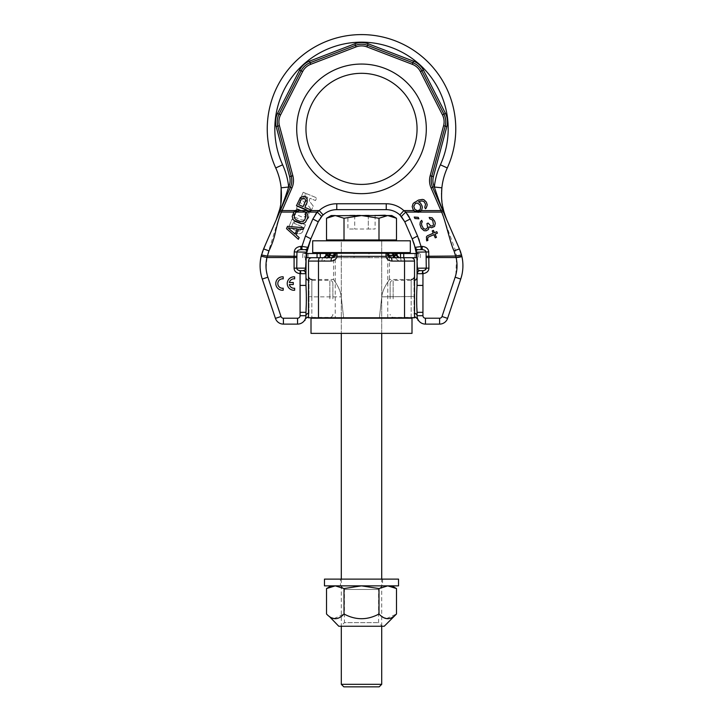 <?xml version="1.0" encoding="UTF-8"?>
<svg xmlns="http://www.w3.org/2000/svg" width="723" height="723" viewBox="0 0 723 723"><rect width="100%" height="100%" fill="white"/><g stroke="black" fill="none" stroke-linecap="round" stroke-linejoin="round"><path stroke-width="0.54" stroke-dasharray="3.62 2.71" d="M396.276 253.502A2.521 2.521 0 0 1 397.279 255.355L395.092 256.367C395.761 259.168 397.749 260.741 401.057 261.075A3.362 1.256 90 0 0 399.801 257.713L323.217 257.713L328.251 252.996L327.917 256.367L325.73 255.373A2.521 2.404 -175.7 0 1 327.989 253.177M308.486 261.075L321.961 261.075C325.233 260.768 327.221 259.196 327.917 256.367L395.092 256.367L394.758 252.996L397.279 255.355C397.279 256.656 398.111 257.442 399.801 257.713A2.521 2.521 0 0 1 397.279 255.355L399.801 257.713L411.161 257.713A3.362 3.362 0 0 1 414.532 261.075L414.532 317.804L411.161 317.804L414.532 317.804L414.532 296.493L414.532 317.804L308.486 317.804L343.606 317.804L341.256 296.846C340.434 288.242 333.683 280.018 333.565 279.512C333.737 280.081 340.479 288.369 341.256 296.846L343.606 317.804L379.412 317.804L308.486 317.804L308.486 261.075A3.362 3.362 0 0 1 311.848 257.713L323.217 257.713A2.521 2.521 0 0 0 325.73 255.355A2.521 2.521 0 0 1 326.733 253.502M328.251 252.996L394.758 252.996M328.468 252.996L354.062 252.996L335.246 252.996L335.246 317.804M387.763 317.804L387.763 252.996L368.956 252.996L394.541 252.996M311.848 279.512L311.848 296.846L308.486 296.493L308.486 276.141L308.486 296.493L311.848 296.846L311.848 279.512L333.565 279.512L333.565 252.996L389.453 252.996L389.453 279.512C389.281 280.072 382.539 288.36 381.762 296.846L379.412 317.804L381.762 296.846C382.575 288.251 389.326 280.027 389.453 279.512L411.161 279.512L411.161 296.846L411.161 279.512M325.856 255.355L323.298 257.713L354.062 257.713L354.062 252.996M397.162 255.355L399.711 257.713L368.956 257.713L368.956 252.996M332.038 252.996A2.521 2.521 0 0 0 329.516 255.355M399.711 257.713L396.014 257.713A2.521 2.521 0 0 1 393.493 255.355A2.521 2.521 0 0 0 390.971 252.996A2.521 2.521 0 0 1 393.493 255.355A2.521 2.521 0 0 0 396.014 257.713L391.233 257.713M368.956 257.713L354.062 257.713M323.298 257.713L327.673 257.713M390.962 257.713L390.962 257.713A2.521 2.521 0 0 1 390.727 257.695A2.521 2.521 0 0 0 390.962 257.713L305.766 257.713M379.412 317.804L411.161 317.804L411.161 296.846L411.161 317.804L379.412 317.804M414.532 296.493L414.532 276.141L414.532 296.493L381.762 296.846L414.532 296.493M321.961 261.075A3.362 1.256 90 0 1 323.217 257.713L319.855 257.713A3.362 1.365 90 0 0 318.491 261.075L318.491 317.804M397.279 255.373A2.521 2.404 -4.3 0 0 395.029 253.177M332.987 257.533A2.521 2.521 0 0 0 334.568 255.355A2.521 2.521 0 0 1 332.987 257.533M389.281 257.063A2.521 2.521 0 0 0 390.293 257.623A2.521 2.521 0 0 1 389.281 257.063M412.002 333.375L311.007 333.375M410.321 240.795L312.697 240.795M410.321 252.58L312.697 252.58M412.002 318.219L311.007 318.219M416.692 294.198L417.054 273.701L422.946 273.692C426.823 273.023 428.811 271.17 428.92 268.143L428.902 256.041L426.236 256.267L426.073 252.155C425.847 250.718 424.555 249.869 422.196 249.634L422.069 249.634M455.517 276.059L442.006 316.502A2.521 2.521 0 0 1 439.611 318.219L425.467 318.219A2.521 2.521 0 0 1 422.946 315.698L422.946 285.413L417.054 285.413M268.685 250.736L267.158 256.041L294.116 256.041L294.089 268.143C294.198 271.17 296.195 273.023 300.072 273.692L300.072 312.318L305.965 312.318L305.965 315.698A8.414 8.414 0 0 1 297.542 324.112L283.407 324.112A8.414 8.414 0 0 1 275.427 318.373L281.012 316.502L267.862 277.198L266.109 268.658L267.158 256.041L261.491 254.975L263.588 248.929L268.685 250.736C273.059 237.46 278.328 218.201 281.401 212.083L282.097 210.592L280.551 209.923L290.402 187.266A16.828 16.828 0 0 0 291.224 176.204L292.851 175.77L279.43 125.694A15.147 15.147 0 0 1 280.569 114.894L302.63 71.586A15.147 15.147 0 0 1 310.7 64.32L356.078 46.905A15.147 15.147 0 0 1 366.932 46.905L412.309 64.32A15.147 15.147 0 0 1 420.379 71.586L442.449 114.894A15.147 15.147 0 0 1 443.588 125.694L430.167 175.77A18.518 18.518 0 0 0 431.071 187.944L440.922 210.601M422.946 285.413L422.865 270.664M424.311 270.375L426.263 268.143L426.236 256.267M418.825 249.634L418.057 249.634C416.511 249.896 416.023 250.745 416.584 252.155L428.73 251.929L428.902 256.041L456.629 256.041L455.833 274.93M440.922 210.592L442.467 209.923L443.163 211.532L441.617 212.083L405.748 212.083L403.841 210.592L440.922 210.592L455.418 250.357L456.629 256.041L461.563 255.138L461.861 256.367L461.563 255.138M462.142 257.677L462.377 259.015M462.575 260.379L462.729 261.771M462.738 261.853L462.837 263.073M462.837 263.181L462.901 264.573M462.883 267.501L462.792 268.965M462.783 269.028L462.666 270.312M462.648 270.429L462.458 271.884M462.449 271.956L462.214 273.348M462.006 274.415L447.591 318.373A8.414 8.414 0 0 1 439.611 324.112L425.467 324.112A8.414 8.414 0 0 1 417.054 315.698L417.044 311.514M422.946 312.318L417.054 312.318M417.017 310.601L416.981 309.552M416.936 308.622L416.737 304.699M416.701 303.922L416.647 302.142M416.629 301.681L416.602 300.19M416.602 300.09L416.593 299.25M416.602 298.301L416.62 296.367M416.629 296.34L416.674 294.641M419.909 270.664L420.081 270.673A3.028 3.028 0 0 0 417.054 273.701L417.054 273.692A3.028 3.028 0 0 1 420.081 270.673L422.801 270.664M422.232 273.701L422.594 270.673L420.081 270.673L422.521 270.673M417.37 259.919L417.415 268.161L428.92 268.143M417.623 269.128L419.9 270.664M416.249 252.616L416.258 252.652A3.028 0.877 170.6 0 1 416.584 252.155L417.27 258.093M417.605 236.105L409.272 217.153M407.338 214.071L405.919 212.291M428.73 251.929C428.441 248.757 426.263 246.905 422.196 246.38L421.066 246.38L419.304 240.443M418.626 238.599L418.111 237.307M418.093 237.271L417.641 236.186M292.851 175.77A18.518 18.518 0 0 1 291.947 187.944L282.097 210.592L301.509 210.592L296.457 208.495L297.587 205.757L305.666 209.11A5.811 5.811 0 0 1 307.763 210.592L319.168 210.592L316.312 213.222M315.445 214.388L314.044 216.602M313.954 216.764L313.701 217.234M313.674 217.28L312.842 219.015L318.247 221.798L318.843 220.551M307.763 210.592L308.739 212.083C309.959 218.274 307.447 220.867 301.22 219.855L293.14 216.502L294.27 213.773L302.35 217.117C306.579 217.189 307.456 215.517 304.989 212.083L303.199 211.288L308.305 211.288C310.429 217.858 308.07 220.714 301.22 219.855L293.14 216.502L294.27 213.773L302.35 217.117C306.48 216.764 307.203 215.011 304.537 211.848L301.509 210.592M307.89 247.365L300.822 246.38C296.746 246.905 294.568 248.757 294.279 251.929L296.945 252.155L296.755 268.143L298.698 270.375M305.458 224.817L302.801 231.224C300.723 237.271 286.543 231.396 289.354 225.648L292.002 219.241L294.288 220.19L292.02 225.684C291.459 227.42 291.993 228.712 293.619 229.553L297.026 230.962C298.771 231.523 300.063 230.989 300.895 229.354L302.033 226.606L294.071 223.308L295.21 220.569L305.458 224.817L302.801 231.224C300.723 237.271 286.543 231.396 289.354 225.648L292.002 219.241L294.288 220.19L292.02 225.684C291.459 227.42 291.993 228.712 293.619 229.553L297.026 230.962C298.771 231.523 300.063 230.989 300.895 229.354L302.033 226.606L294.071 223.308L295.21 220.569L305.458 224.817M303.199 211.288L296.457 208.495L297.587 205.757L305.666 209.11A5.811 5.811 0 0 1 308.305 211.288M303.181 192.264L305.468 193.213L302.856 199.503A1.862 1.862 0 0 0 303.868 201.934A1.862 1.862 0 0 0 306.299 200.922L307.772 197.37L305.251 196.331L306.38 193.592L316.629 197.831L315.499 200.569L310.004 198.301L309.435 199.684A1.735 1.735 0 0 0 309.661 201.401L313.231 206.055L311.613 209.941L313.231 206.055L309.661 201.401A1.735 1.735 0 0 1 309.435 199.684L310.004 198.301L315.499 200.569L316.629 197.831L306.38 193.592L305.251 196.331L307.772 197.37L306.299 200.922A1.862 1.862 0 0 1 303.868 201.934A1.862 1.862 0 0 1 302.856 199.503L305.468 193.213L303.181 192.264L300.388 199.006L303.181 192.264M307.094 204.049A4.338 4.338 0 0 1 300.388 199.006A4.338 4.338 0 0 0 307.094 204.049L311.613 209.941L307.094 204.049M361.509 184.41A55.544 55.544 0 0 1 305.965 128.857A55.544 55.544 0 0 1 361.509 73.312A55.544 55.544 0 0 1 417.054 128.857A55.544 55.544 0 0 1 361.509 184.41A55.544 55.544 0 0 0 417.054 128.857A55.544 55.544 0 0 0 361.509 73.312M420.18 209.661L417.514 210.818L414.74 209.272L413.773 206.245L415.382 203.479L417.279 203L419.765 204.672L420.65 206.697L420.18 209.661M305.504 201.111L303.118 206.606L298.68 204.681L301.744 198.445L304.491 198.608L305.251 199.277L305.504 201.111M310.872 210.592L311.098 210.077L304.889 207.384L307.492 200.596L306.299 197.668L303.344 196.385L300.397 197.515L296.448 205.775L310.339 211.821L310.872 210.592M298.572 210.592L298.988 209.634L297.388 209.281L295.698 209.923L293.719 212.083L292.209 216.322L292.978 219.412L295.264 221.437L299.702 223.362L302.738 223.651L304.419 223.009L306.444 220.786L307.908 216.611L307.139 213.52L305.784 212.589L305.034 214.324L305.793 215.002L305.802 217.415L304.663 220.018L302.901 221.663L300.452 221.627L296.014 219.702L294.324 217.93L294.324 215.517L295.454 212.914L298.572 210.592M421.401 210.592L422.331 207.338L421.997 205.766L420.443 203L418.509 201.78L422.015 200.94L424.121 201.744L425.549 204.22L424.781 207.311L425.413 208.757L426.977 206.697L427.23 204.871L425.467 200.813L422.395 199.403L418.472 200.072L414.46 202.16L412.426 204.763L412.173 206.597L413.131 209.625L415.571 212.002L418.861 212.291L421.401 210.592M405.748 212.083L401.337 216.43L399.864 214.939A20.199 20.199 0 0 0 386.245 209.652L336.764 209.652A20.199 20.199 0 0 0 323.145 214.939L320.931 217.325M410.176 219.015L404.772 221.798M442.449 114.894L443.949 114.126A16.828 16.828 0 0 1 445.205 126.127L431.794 176.204A16.828 16.828 0 0 0 432.616 187.266L457.614 244.763M458.49 246.787L459.864 249.986M460.831 252.634L461.22 253.9M460.741 279.069L455.156 277.198M417.054 315.734L417.081 316.331M417.153 316.999L417.243 317.487M417.379 318.021L417.677 318.888M422.946 315.698L417.054 315.698A3.028 2.368 180 0 0 414.026 313.33L414.532 316.222L414.026 313.33L414.026 280.352L414.026 313.33A3.028 2.368 0 0 1 414.532 313.366M417.054 261.581L417.415 268.143M417.054 268.667L417.054 269.272M417.054 272.065L417.072 273.33M414.641 316.511L415.011 317.334M390.122 298.87L390.122 283.38L390.122 298.87M416.394 253.502L416.873 257.713L416.394 253.502M421.066 249.634L421.066 246.38L415.201 247.637M415.996 251.17L416.168 252.11M412.58 239.801L412.164 238.816L417.569 236.032M416.321 249.083A3.028 3.028 0 0 0 418.057 249.634M417.054 273.692L417.054 273.692A3.028 3.028 0 0 1 420.081 270.673M420.262 249.634L422.196 249.634L422.196 246.38M288.197 227.998L297.307 228.866L295.038 234.071L288.197 227.998M414.885 218.5L418.888 218.825L418.256 217.37L414.252 217.054L414.885 218.5M424.049 230.691L426.199 230.782L428.441 229.462L429.037 226.796L431.568 227.763L434.523 226.48L435.282 223.389L434.704 221.238L432.182 217.858L429.182 217.442L429.814 218.888L431.92 219.693L432.842 221.012L433.466 224.871L432.833 225.838L430.809 226.028L428.115 223.064L426.932 223.579L427.682 227.727L425.567 229.336L423.461 228.531L421.78 225.477L421.491 223.19L422.295 221.816L421.672 220.361L420.271 222.006L419.973 224.546L421.184 228.143L424.049 230.691M427.908 240.37L427.79 237.668L433.863 234.677L435.255 237.858L436.43 237.343L435.047 234.162L437.415 233.131L436.782 231.685L434.424 232.716L433.411 230.402L432.227 230.917L433.24 233.231L427.329 235.797L426.398 236.891L426.724 240.876L427.908 240.37M287.51 226.326L286.507 228.64L298.382 239.313L299.141 237.578L296.096 234.876L298.617 229.092L302.666 229.471L303.416 227.736L287.51 226.326M283.199 276.846A6.733 6.733 0 0 0 275.788 283.543A6.733 6.733 0 0 0 283.199 290.239L283.199 288.206A4.709 4.709 0 0 1 277.813 283.543A4.709 4.709 0 0 1 283.199 278.879L283.199 276.846M294.641 276.846A6.733 6.733 0 0 0 287.239 283.543A6.733 6.733 0 0 0 294.641 290.239L294.641 288.206A4.709 4.709 0 0 1 289.363 284.555L293.294 284.555L293.294 282.521L289.372 282.521A4.709 4.709 0 0 1 294.641 278.879L294.641 276.846M306.136 257.713L306.624 253.502M305.739 258.093L306.435 252.155C306.995 250.745 306.498 249.896 304.952 249.634L304.238 249.634M261.518 254.876L262.25 252.417M261.825 277.65L261.428 276.222M261.31 275.743L261.084 274.785M260.985 274.297L260.795 273.33M260.705 272.842L260.551 271.866M260.479 271.378L260.361 270.393M260.19 268.432L260.117 266.914M260.099 265.368L260.144 263.823M260.235 262.277L260.397 260.732M260.605 259.205L260.867 257.686M260.904 257.515L261.184 256.204M300.144 270.664L300.786 273.701L305.965 273.701L306.082 289.209M300.786 273.701L300.072 273.692L300.208 270.664M306.145 290.384L306.209 291.577M306.263 292.716L306.317 293.963M306.353 294.894L306.407 297.524M306.416 298.454L306.416 299.521M306.407 300.623L306.371 302.051M306.371 302.078L306.335 303.326M306.028 309.598L305.965 311.767M305.965 312.164L305.965 315.698A3.028 2.368 0 0 1 308.992 313.33L308.486 316.222L308.992 313.33L308.992 280.352L308.992 313.33A3.028 2.368 180 0 0 308.486 313.366M262.268 279.069L267.862 277.198M305.766 317.487L305.856 316.999M300.072 312.318L300.072 315.698L305.965 315.698L305.63 318.021M305.332 318.879L305.766 317.514M305.937 316.331L305.956 315.824M300.488 270.673L302.928 270.673C304.772 270.321 305.657 269.471 305.594 268.143L306.76 252.652A3.028 0.877 9.4 0 0 306.435 252.155L296.945 252.155L297.677 250.764M305.965 273.692L305.965 273.692A3.028 3.028 0 0 0 302.928 270.673L300.416 270.673M305.965 269.272L305.965 268.613M332.896 298.87L332.896 283.38L332.896 298.87M305.468 272.047A3.028 3.028 -0 0 0 302.928 270.673A3.028 3.028 0 0 1 304.844 271.351A3.028 3.028 0 0 0 302.928 270.673M294.089 268.143L305.594 268.143L305.639 259.919M307.862 247.474L306.669 249.101M310.845 238.816L305.44 236.032L312.842 219.015M300.94 249.634L298.021 250.474M300.822 246.38L300.822 249.634L302.729 249.634M306.814 248.992L306.679 249.092A3.028 3.028 0 0 1 304.952 249.634L304.012 249.634M320.551 217.813L319.168 219.955M304.989 212.083L281.401 212.083L279.846 211.532L280.551 209.923L278.961 213.583M278.988 213.52L276.611 218.988M279.43 125.694L277.804 126.127A16.828 16.828 0 0 1 279.069 114.126L301.13 70.818A16.828 16.828 0 0 1 310.095 62.747L355.472 45.332A16.828 16.828 0 0 1 367.537 45.332L412.914 62.747A16.828 16.828 0 0 1 421.88 70.818L420.379 71.586M442.467 209.923L446.832 219.964L442.277 209.046M287.962 189.227L288.857 186.597A15.147 15.147 0 0 0 289.598 176.638L276.177 126.561A18.518 18.518 0 0 1 277.569 113.366L299.629 70.059A18.518 18.518 0 0 1 309.498 61.175L354.876 43.76A18.518 18.518 0 0 1 368.143 43.76L413.52 61.175A18.518 18.518 0 0 1 423.38 70.059L445.449 113.366A18.518 18.518 0 0 1 446.832 126.561L433.42 176.638A15.147 15.147 0 0 0 434.161 186.597L436.529 193.61M437.117 195.309L439.819 202.729M440.352 204.121L440.967 205.721M459.43 248.929L455.418 250.357M278.129 215.499L277.171 217.686M267.546 239.819L268.061 238.644M268.956 236.584L269.95 234.297M271.568 230.574L271.893 229.824M275.662 221.166L278.707 214.162M280.298 210.131L281.907 206.082M281.943 205.983L282.955 203.335M282.973 203.308L284.826 198.31M285.847 195.463L286.534 193.475M447.284 167.944A63.958 63.958 0 0 0 441.87 187.808L434.342 187.022A71.541 71.541 0 0 1 440.388 164.799L447.284 167.944M441.599 191.378L441.545 193.104M441.599 197.451L441.735 199.629M441.943 201.726L442.241 204.003M442.404 205.007L442.675 206.543M444.003 212.092L446.832 219.964M279.801 209.046L280.388 206.272M280.506 205.639L280.813 203.75M417.252 257.713L328.875 257.713L328.875 253.502L326.886 253.502M400.515 253.502L416.041 253.502L400.515 253.502M396.132 253.502L328.875 253.502M320.28 253.502L306.977 253.502L320.28 253.502M304.835 253.502L302.765 253.502L304.835 253.502L304.835 257.713L304.835 253.502L325.648 253.502L325.648 257.713M418.183 253.502L418.183 257.713L418.183 253.502L420.244 253.502L325.648 253.502M400.515 257.713L414.957 257.713L400.515 257.713M317.054 257.713L320.28 257.713M308.061 257.713L306.977 257.713L308.061 257.713L308.061 253.502L308.061 257.713M414.957 257.713L416.041 257.713L414.957 257.713L414.957 253.502L414.957 257.713M389.453 240.795L333.565 240.795L389.453 240.795M341.31 240.795L381.708 240.795L341.31 240.795L341.31 333.375L341.31 240.795M389.453 239.955L333.565 239.955L389.453 239.955M396.493 239.955L326.525 239.955M378.997 239.955L378.997 218.256L361.509 215.544L331.206 215.544M396.493 218.256L387.745 215.544L361.509 215.544L344.012 218.256L335.264 215.544M333.122 215.716L330.962 216.24M328.811 217.072L326.525 218.256M344.012 239.955L344.012 218.256M391.803 215.544L387.745 215.544L378.997 218.256M347.899 215.544L375.11 215.544L347.899 215.544L347.899 229.01L354.704 229.01L347.899 229.01M382.856 215.544L374.749 215.21M379.494 215.544L384.844 215.544L379.494 215.21M379.62 215.544L374.749 215.544L379.62 215.544M363.768 215.544L369.073 215.544L362.169 215.21M361.057 215.544L356.15 215.544L361.057 215.544M350.61 215.544L355.038 215.544L349.941 215.21M383.307 215.544L379.06 215.21L383.344 215.21M380.515 215.544L375.472 215.544L380.515 215.21M353.936 215.544L351.035 215.544L353.936 215.21M354.704 215.544L354.704 229.01L368.305 229.01L354.704 229.01L354.704 215.544M368.305 215.544L368.305 229.01L375.11 229.01L368.305 229.01L368.305 215.544M375.11 215.544L375.11 229.01M380.244 215.544L382.856 215.21M386.181 215.21L380.334 215.21M383.967 215.21L385.467 215.21L383.967 215.544M369.073 215.21L363.768 215.21M357.225 215.21L360.406 215.21L357.225 215.544M356.177 215.544L361.139 215.21M355.038 215.21L350.592 215.21M341.31 579.123L341.31 626.254M381.708 626.254L381.708 579.123M381.708 333.375L381.708 240.795L381.708 333.375M341.31 684.329L381.708 684.329M343.832 686.85L379.177 686.85M328.784 587.392L335.264 585.856L344.012 588.558L361.509 585.856L391.803 585.856L331.206 585.856L361.509 585.856L378.997 588.558L387.745 585.856M340.804 585.856L382.214 585.856L340.804 585.856L344.401 589.462L378.608 589.462L378.608 622.648L382.214 626.254L340.804 626.254L382.214 626.254M382.214 585.856L378.608 589.462L344.401 589.462L344.401 622.648L378.608 622.648L344.401 622.648L340.804 626.254M338.78 626.254L384.229 626.254M329.218 616.348L331.676 617.84M334.035 618.581L344.012 613.99C355.68 620.28 367.338 620.28 378.997 613.99L384.166 617.84M386.543 618.581L396.493 613.99M389.887 586.028L392.047 586.552M394.207 587.383L396.493 588.558M344.012 588.558L344.012 613.99M378.997 588.558L378.997 613.99M324.473 579.123L398.536 579.123M340.47 579.123L382.548 579.123L340.47 579.123L340.47 585.856L382.548 585.856L340.47 585.856M382.548 579.123L382.548 585.856M324.473 585.856L398.536 585.856M401.057 261.075L404.528 261.075L404.528 317.804M311.848 296.846L311.848 317.804L311.848 296.846L341.256 296.846L311.848 296.846M403.163 257.713A3.362 1.365 90 0 1 404.528 261.075L414.532 261.075A3.362 3.362 0 0 0 411.161 257.713M426.263 257.533L456.737 257.533M266.923 257.533L296.755 257.533M300.072 315.698A2.521 2.521 0 0 1 297.542 318.219L283.407 318.219A2.521 2.521 0 0 1 281.012 316.502M442.006 316.502L447.591 318.373M439.611 318.219L439.611 324.112M425.467 318.219L425.467 324.112M308.739 212.083L317.27 212.083L321.672 216.43M294.279 251.929L294.116 256.041L296.782 256.267M336.764 203.759A26.091 26.091 0 0 0 319.168 210.592L323.145 214.939A20.199 20.199 0 0 1 336.764 209.652L336.764 203.759L386.245 203.759L386.245 209.652A20.199 20.199 0 0 1 399.864 214.939L403.841 210.592A26.091 26.091 0 0 0 386.245 203.759M361.509 193.665A64.808 64.808 0 0 1 296.701 128.857A64.808 64.808 0 0 1 361.509 64.058A64.808 64.808 0 0 1 426.308 128.857A64.808 64.808 0 0 1 361.509 193.665M393.149 298.87L393.149 280.352L393.149 298.87M416.349 249.101L415.129 247.383M297.542 318.219L297.542 324.112M283.407 318.219L283.407 324.112M329.86 298.87L329.86 280.352L329.86 298.87M301.952 246.38L301.952 249.634M291.947 187.944L288.857 186.597M280.569 114.894L277.569 113.366M302.63 71.586L299.629 70.059M310.7 64.32L309.498 61.175M356.078 46.905L354.876 43.76M366.932 46.905L368.143 43.76M412.309 64.32L413.52 61.175M443.588 125.694L446.832 126.561M430.167 175.77L433.42 176.638M431.071 187.944L434.161 186.597M289.598 176.638L291.224 176.204M276.177 126.561L277.804 126.127M423.38 70.059L421.88 70.818M445.449 113.366L443.949 114.126M283.38 187.573L288.676 187.022A71.541 71.541 0 0 0 282.621 164.799A86.688 86.688 0 0 1 361.509 42.169A86.688 86.688 0 0 1 440.388 164.799M282.621 164.799L275.734 167.944M397.37 253.502L397.37 257.713M388.016 253.502L388.016 257.713L388.016 253.502M334.993 253.502L334.993 257.713L334.993 253.502M394.143 257.713L394.143 253.502M390.122 283.38C390.303 281.536 391.315 280.533 393.149 280.352L414.532 280.307M417.063 316.123L417.261 317.542M414.532 317.379L393.149 317.379C391.315 317.198 390.303 316.195 390.122 314.351M415.815 250.275L415.915 250.782M416.014 251.297L416.141 251.975M417.054 272.02L417.054 273.312M332.896 283.38C332.716 281.536 331.703 280.533 329.86 280.352L308.486 280.307M305.214 319.159L305.666 317.921M332.896 314.351C332.716 316.195 331.703 317.198 329.86 317.379L308.486 317.379M305.965 272.02L305.965 273.312M279.864 211.496L280.144 210.854M271.64 230.411L280.551 209.923M270.086 233.981L269.182 236.06M420.244 257.713L420.244 253.502M302.765 257.713L302.765 253.502M306.977 257.713L306.977 253.502M416.041 257.713L416.041 253.502"/><path stroke-width="1.08" d="M335.246 252.58L387.763 252.58M414.532 261.075A3.362 3.362 0 0 0 411.161 257.713L390.962 257.713L388.441 255.364A2.521 2.458 175.9 0 0 386.064 253.086L337.09 252.996A2.521 2.521 0 0 0 334.568 255.355L337.045 256.367C336.358 259.186 334.369 260.759 331.089 261.075L318.491 261.075L318.491 317.804L414.532 317.804L414.532 261.075L391.929 261.075C388.703 260.804 386.715 259.232 385.965 256.367L388.441 255.364L385.928 252.996L394.541 252.996L396.81 255.355A2.521 2.323 -90 0 0 399.132 257.713M328.522 252.996A2.521 2.323 90 0 0 326.2 255.355L328.468 252.996L337.09 252.996L334.568 255.355A2.521 2.458 4.1 0 1 336.945 253.086L337.09 252.996M326.733 253.502A2.521 2.521 0 0 1 328.251 252.996L333.565 252.996M389.453 252.996L394.758 252.996A2.521 2.521 0 0 1 396.276 253.502M323.886 257.713A2.521 2.323 90 0 0 326.2 255.355L329.516 255.355A2.521 2.521 0 0 1 327.004 257.713A2.521 2.521 0 0 0 329.516 255.355A2.521 2.521 0 0 1 332.038 252.996A2.521 2.521 0 0 0 329.516 255.355L334.568 255.355L332.047 257.713L311.848 257.713A3.362 3.362 0 0 0 308.486 261.075L308.486 317.804L318.491 317.804M331.089 261.075A3.362 0.967 -90 0 1 332.047 257.713C333.484 257.668 334.315 256.891 334.568 255.364M391.929 261.075A3.362 0.967 -90 0 0 390.962 257.713L391.233 257.713A2.521 2.323 -90 0 1 388.911 255.355L393.493 255.355A2.521 2.521 0 0 0 396.014 257.713M400.515 257.713L400.515 253.502L403.741 253.502L403.741 257.713L390.971 257.713C389.2 257.243 388.359 256.466 388.441 255.364A2.521 2.521 0 0 0 385.928 252.996A2.521 2.521 0 0 1 388.441 255.355L388.441 255.364A2.521 2.521 0 0 0 388.45 255.436A2.521 2.521 0 0 1 388.441 255.355L388.911 255.355A2.521 2.323 90 0 0 386.597 252.996M390.971 252.996A2.521 2.521 0 0 1 393.493 255.355L396.81 255.355A2.521 2.323 90 0 0 394.496 252.996M332.309 252.996A2.521 2.323 90 0 0 329.986 255.355A2.521 2.323 90 0 1 327.673 257.713L332.047 257.713M332.435 257.677A2.521 2.521 0 0 0 332.987 257.533A2.521 2.521 0 0 1 332.435 257.677M386.064 253.086L385.965 256.367L337.045 256.367L336.945 253.086M312.697 240.795L410.321 240.795L410.321 252.58L312.697 252.58L312.697 240.795M311.007 318.219L412.002 318.219L412.002 333.375L311.007 333.375L311.007 318.219M422.865 270.664L424.311 270.375M461.22 253.9L462.142 257.677M456.737 257.533A5.215 0.669 174.5 0 0 461.861 256.367M462.377 259.015L462.575 260.379M462.901 264.573L462.883 267.501M462.214 273.348L462.006 274.415M417.044 311.514L417.017 310.601M416.981 309.552L416.936 308.622M416.737 304.699L416.701 303.922M416.593 299.25L416.602 298.301M417.415 268.206L426.263 268.143L426.073 252.155C425.847 250.709 424.555 249.869 422.196 249.634L418.057 249.634C416.511 249.914 416.014 250.754 416.584 252.155L417.415 268.143C417.361 269.48 418.246 270.321 420.081 270.673L422.801 270.664C425.043 270.366 426.199 269.525 426.263 268.143L428.92 268.143L428.73 251.929C428.441 248.757 426.263 246.905 422.196 246.38L415.129 247.365L416.394 253.502L414.162 244.076M417.451 268.558L417.623 269.128M417.27 258.093L417.37 259.919M409.272 217.153L407.338 214.071M419.304 240.443L418.626 238.599M422.069 249.634L418.057 249.634A3.028 3.028 -10.8 0 1 415.129 247.365L412.164 238.816L404.772 221.798L410.176 219.015L405.748 212.083L403.841 210.592A26.091 26.091 0 0 0 386.245 203.759L336.764 203.759A26.091 26.091 0 0 0 319.168 210.592L317.27 212.083L312.842 219.015L305.44 236.032L301.952 246.38L300.822 246.38C296.746 246.905 294.568 248.757 294.279 251.929L294.089 257.533L266.923 257.533L268.992 250.845C271.721 245.106 273.737 239.467 275.029 233.927C277.036 224.609 279.159 217.334 281.392 212.083L282.097 210.592L294.894 210.592M316.312 213.222L315.445 214.388M361.509 184.41A55.544 55.544 0 0 0 417.054 128.857A55.544 55.544 0 0 0 361.509 73.312A55.544 55.544 0 0 0 305.965 128.857A55.544 55.544 0 0 0 361.509 184.41A55.544 55.544 0 0 0 417.054 128.857A55.544 55.544 0 0 0 361.509 73.312A55.544 55.544 0 0 0 305.965 128.857A55.544 55.544 0 0 0 361.509 184.41M420.18 209.661L417.514 210.818L414.74 209.272L413.773 206.245L415.382 203.479L417.279 203L419.765 204.672L420.65 206.697L420.18 209.661M420.705 211.288L414.559 211.288L415.571 212.002L418.861 212.291L421.563 210.429L422.331 207.338L421.997 205.766L420.443 203L418.509 201.78L419.096 201.518L422.015 200.94L424.121 201.744L425.549 204.22L424.781 207.311L425.413 208.757L426.172 208.079L427.23 204.871L426.398 202.133L423.958 199.756L422.395 199.403L418.472 200.072L413.231 203.389L412.173 206.597L413.131 209.625L414.559 211.288M310.574 211.288L309.128 211.288L296.448 205.775L300.397 197.515L303.344 196.385L305.54 196.999L307.103 199.051L307.158 202.169L304.889 207.384L311.098 210.077L310.339 211.821L309.128 211.288M305.504 201.111L303.118 206.606L298.68 204.681L301.744 198.445L304.491 198.608L305.251 199.277L305.504 201.111M298.265 211.288L297.397 211.288L298.238 211.369L298.988 209.634L297.388 209.281L294.279 211.288L297.397 211.288M426.434 239.693L427.763 239.693L427.79 237.668L428.549 236.99L433.863 234.677L435.255 237.858L436.43 237.343L435.047 234.162L437.415 233.131L436.782 231.685L434.424 232.716L433.411 230.402L432.227 230.917L433.24 233.231L427.329 235.797L426.398 236.891L426.724 240.876L427.908 240.37L427.763 239.693M414.885 218.5L418.888 218.825L418.256 217.37L414.252 217.054L414.885 218.5M424.049 230.691L426.199 230.782L428.441 229.462L429.037 226.796L431.568 227.763L434.523 226.48L435.282 223.389L434.704 221.238L432.182 217.858L429.182 217.442L429.814 218.888L431.92 219.693L432.842 221.012L433.466 224.871L432.833 225.838L430.809 226.028L428.115 223.064L426.932 223.579L427.682 227.727L425.567 229.336L423.461 228.531L421.78 225.477L421.491 223.19L422.295 221.816L421.672 220.361L420.271 222.006L419.973 224.546L421.184 228.143L424.049 230.691M287.51 226.326L286.507 228.64L298.382 239.313L299.141 237.578L296.096 234.876L298.617 229.092L302.666 229.471L303.416 227.736L287.51 226.326M288.197 227.998L297.307 228.866L295.038 234.071L288.197 227.998M294.279 211.288L292.209 216.322L292.978 219.412L295.264 221.437L301.301 223.714L304.419 223.009L305.513 222.106L307.573 218.183L307.817 215.192L307.139 213.52L305.784 212.589L305.034 214.324L306.01 216.132L304.663 220.018L302.901 221.663L300.452 221.627L296.014 219.702L294.324 217.93L294.324 215.517L295.454 212.914L297.198 211.288M304.238 249.634L300.822 249.634C298.454 249.869 297.171 250.709 296.945 252.155L296.755 268.143C296.819 269.525 297.966 270.366 300.208 270.664L302.928 270.673A3.028 3.028 0 0 1 305.965 273.701L305.965 285.413C305.965 274.776 305.965 274.776 305.965 285.413L300.072 285.413L305.965 285.413C306.48 294.378 306.48 303.344 305.965 312.318L305.965 315.698A8.414 8.414 0 0 1 297.542 324.112L283.407 324.112A8.414 8.414 0 0 1 275.427 318.373L262.268 279.069A42.079 42.079 0 0 1 261.184 256.204L263.588 248.929L290.402 187.266A16.828 16.828 0 0 0 291.224 176.204L277.804 126.127A16.828 16.828 0 0 1 279.069 114.126L301.13 70.818A16.828 16.828 0 0 1 310.095 62.747L355.472 45.332A16.828 16.828 0 0 1 367.537 45.332L412.914 62.747A16.828 16.828 0 0 1 421.88 70.818L443.949 114.126A16.828 16.828 0 0 1 445.205 126.127L431.794 176.204A16.828 16.828 0 0 0 432.616 187.266L442.467 209.923L440.922 210.592L441.617 212.083C445.016 218.952 450.7 244.754 454.026 250.845L456.086 257.533L426.263 257.533M421.066 249.634L421.066 246.38L417.569 236.032L412.164 238.816L404.772 221.798L399.864 214.939A20.199 20.199 0 0 0 386.245 209.652L336.764 209.652A20.199 20.199 0 0 0 323.145 214.939L322.892 215.183M400.361 215.4L399.864 214.939L403.841 210.592L413.809 210.592M404.772 221.798L401.337 216.43L405.748 212.083L415.924 212.083M440.922 210.601L441.175 211.143M293.719 212.083L281.392 212.083L279.846 211.532L280.551 209.923L282.097 210.592L291.947 187.944A18.518 18.518 0 0 0 292.851 175.77L279.43 125.694A15.147 15.147 0 0 1 280.569 114.894L302.63 71.586A15.147 15.147 0 0 1 310.7 64.32L356.078 46.905A15.147 15.147 0 0 1 366.932 46.905L412.309 64.32A15.147 15.147 0 0 1 420.379 71.586L442.449 114.894A15.147 15.147 0 0 1 443.588 125.694L430.167 175.77A18.518 18.518 0 0 0 431.071 187.944L434.161 186.597L434.342 187.022C438.011 198.129 439.973 203.868 446.832 219.964L442.521 210.05M457.614 244.763L458.49 246.787M459.864 249.986L460.542 251.776M460.614 251.984L460.831 252.634M442.467 209.923L459.43 248.929L461.825 256.204A42.079 42.079 0 0 1 460.741 279.069L447.591 318.373A8.414 8.414 0 0 1 439.611 324.112L425.467 324.112A8.414 8.414 0 0 1 417.054 315.698L417.054 312.318L417.054 315.698L417.054 312.318L422.946 312.318L422.946 273.692C426.823 273.023 428.811 271.17 428.92 268.143M417.081 316.331L417.054 315.734M417.243 317.487L417.153 316.999M417.786 319.123L414.641 316.511M417.578 318.617L417.379 318.021M417.054 261.581L417.054 273.701L422.946 273.692L422.801 270.664L422.232 273.701M417.415 268.143L417.054 268.667M417.054 269.272L417.054 271.179M417.054 271.252L417.054 272.065M417.054 273.312L418.183 271.342L417.054 273.574L417.054 285.413C417.054 274.776 417.054 274.776 417.054 285.413L422.946 285.413M417.054 312.318C416.529 303.335 416.529 294.369 417.054 285.413L417.054 277.325C416.855 279.177 415.852 280.19 414.026 280.352M420.081 270.673A3.028 3.028 0 0 0 417.054 273.701L417.054 270.041M428.73 251.929L416.584 252.155A3.028 0.877 170.6 0 0 416.258 252.652L416.141 251.975M415.309 248.088L415.427 248.54M415.499 248.848L415.707 249.769M415.716 249.815L415.996 251.17M416.168 252.11L416.249 252.616M414.143 244.022L412.58 239.801M422.196 246.38L422.196 249.634L418.825 249.634M418.057 249.634A3.028 3.028 0 0 1 415.129 247.365A3.028 3.028 0 0 0 416.321 249.083L415.129 247.374A3.028 3.028 -10.3 0 0 418.057 249.634A3.028 3.028 0 0 1 415.129 247.365L415.138 247.42M418.997 249.634L420.262 249.634M322.106 215.969L318.247 221.798L310.845 238.816L305.44 236.032L301.952 246.38L307.89 247.365A3.028 3.028 90 0 1 304.952 249.634A3.028 3.028 0 0 0 307.89 247.365A3.028 3.028 0 0 1 306.688 249.083L306.669 249.101M296.755 257.533L294.089 257.533L294.089 268.143C294.198 271.17 296.195 273.023 300.072 273.692L300.072 315.698A2.521 2.521 0 0 1 297.542 318.219L283.407 318.219A2.521 2.521 0 0 1 281.012 316.502L267.862 277.198C265.73 270.727 265.422 264.175 266.923 257.533L261.184 256.204L261.518 254.876M300.488 270.673L300.786 273.701L300.072 273.692L300.208 270.664L302.928 270.673C304.763 270.321 305.648 269.48 305.594 268.143L306.435 252.155A3.028 0.877 9.4 0 1 306.76 252.652L310.845 238.816L307.89 247.365L306.688 249.083M300.786 273.701L305.965 273.701L306.136 257.713M306.624 253.502L306.552 253.981M294.279 251.929L306.435 252.155C306.995 250.754 306.507 249.914 304.952 249.634L300.822 249.634L300.822 246.38M262.25 252.417L265.639 244.22M281.012 316.502L275.427 318.373L261.825 277.65M261.428 276.222L261.31 275.743M261.084 274.785L260.985 274.297M260.795 273.33L260.705 272.842M260.551 271.866L260.479 271.378M260.361 270.393L260.19 268.432M260.117 266.914L260.099 265.368M260.144 263.823L260.235 262.277M260.397 260.732L260.605 259.205M298.698 270.375L300.144 270.664M306.082 289.209L306.145 290.384M306.209 291.577L306.263 292.716M306.317 293.963L306.353 294.894M306.407 297.524L306.416 298.454M306.416 299.521L306.407 300.623M306.326 303.434L306.028 309.598M305.956 315.824L305.937 316.331M305.856 316.999L305.666 317.921M308.233 316.846L305.413 318.68M305.531 318.355L305.856 317.017M302.973 270.673L302.937 270.673A3.028 3.028 0 0 1 305.965 273.701L305.965 273.312M305.946 273.384L305.965 269.272M305.965 268.613L305.965 273.692A3.028 3.028 -0 0 0 305.468 272.047M305.965 312.318L300.072 312.318M305.639 259.919L305.739 258.093M306.76 252.616L306.85 252.11M307.022 251.17L307.302 249.815M307.311 249.769L307.501 248.92M304.952 249.634L304.952 249.634A3.028 3.028 90 0 0 307.89 247.365A3.028 3.028 90 0 1 304.952 249.634L300.94 249.634M310.845 238.816L318.247 221.798L312.842 219.015M302.729 249.634L304.012 249.634M305.965 273.701A3.028 3.028 0 0 0 304.844 271.351A3.028 3.028 0 0 1 305.965 273.701L304.826 271.342L305.965 273.692M320.931 217.325L320.551 217.813M319.168 219.955L318.843 220.551M336.764 203.759L336.764 209.652A20.199 20.199 0 0 0 323.145 214.939L321.672 216.43L317.27 212.083L296.096 212.083M436.529 193.61L437.117 195.309M439.819 202.729L440.352 204.121M440.967 205.721L442.277 209.046M454.026 250.845L459.43 248.929L443.163 211.532L441.617 212.083L419.349 212.083M434.161 186.597A15.147 15.147 0 0 1 433.42 176.638L446.832 126.561A18.518 18.518 0 0 0 445.449 113.366L423.38 70.059L421.88 70.818L443.949 114.126L442.449 114.894M423.38 70.059A18.518 18.518 0 0 0 413.52 61.175L368.143 43.76A18.518 18.518 0 0 0 354.876 43.76L309.498 61.175A18.518 18.518 0 0 0 299.629 70.059L277.569 113.366A18.518 18.518 0 0 0 276.177 126.561L289.598 176.638L291.224 176.204L277.804 126.127L279.43 125.694M278.961 213.583L278.129 215.499M277.171 217.686L276.611 218.988M289.598 176.638A15.147 15.147 0 0 1 288.857 186.597L288.676 187.022C284.998 198.129 283.036 203.868 276.186 219.964L279.801 209.046M266.453 242.341L267.239 240.524L266.453 242.359M268.061 238.644L268.956 236.584M269.95 234.297L271.568 230.574M271.893 229.824L275.662 221.166M278.707 214.162L278.988 213.52M276.195 219.946L280.298 210.131M284.826 198.31L285.847 195.463M286.534 193.475L287.962 189.227M446.832 219.964C441.184 205.359 441.238 199.449 441.87 187.808L441.599 191.378M441.545 193.104L441.599 197.451M441.735 199.629L441.943 201.726M442.241 204.003L442.404 205.007M442.675 206.543L444.003 212.092M280.813 203.75L281.139 187.808A63.958 63.958 0 0 0 275.734 167.944A94.261 94.261 0 0 1 361.509 34.596A94.261 94.261 0 0 1 447.284 167.944L440.388 164.799A71.541 71.541 0 0 0 434.342 187.022L441.87 187.808A63.958 63.958 0 0 1 447.284 167.944A94.261 94.261 0 0 0 361.509 34.596A94.261 94.261 0 0 0 275.734 167.944A63.958 63.958 0 0 1 281.139 187.808C281.78 199.458 281.834 205.359 276.186 219.964M280.388 206.272L280.506 205.639M283.199 276.846A6.733 6.733 0 0 0 275.788 283.543A6.733 6.733 0 0 0 283.199 290.239L283.199 288.206A4.709 4.709 0 0 1 277.813 283.543A4.709 4.709 0 0 1 283.199 278.879L283.199 276.846M294.641 276.846A6.733 6.733 0 0 0 287.239 283.543A6.733 6.733 0 0 0 294.641 290.239L294.641 288.206A4.709 4.709 0 0 1 289.363 284.555L293.294 284.555L293.294 282.521L289.372 282.521A4.709 4.709 0 0 1 294.641 278.879L294.641 276.846M403.741 253.502L418.183 253.502M403.741 257.713L417.252 257.713M400.515 253.502L396.132 253.502M326.886 253.502L317.054 253.502L317.054 257.713L305.766 257.713M304.835 253.502L317.054 253.502M328.875 257.713L320.28 257.713L320.28 253.502M389.453 240.795L389.453 239.955M333.565 240.795L333.565 239.955M326.525 218.256L335.264 215.544L331.206 215.544L326.525 218.256L326.525 239.955L396.493 239.955L396.493 218.256L387.745 215.544L391.803 215.544L396.493 218.256M335.264 215.544L344.012 218.256L361.509 215.544L387.745 215.544L378.997 218.256L361.509 215.544L333.122 215.716M344.012 239.955L344.012 218.256M330.962 216.24L328.811 217.072M378.997 239.955L378.997 218.256M374.749 215.544L385.178 215.21M362.169 215.544L369.073 215.544M356.15 215.544L361.139 215.544M349.941 215.544L355.038 215.544M341.31 333.375L341.31 579.123M341.31 626.254L341.31 684.329L381.708 684.329L381.708 626.254M381.708 579.123L381.708 333.375M381.708 684.329L379.177 686.85L343.832 686.85L341.31 684.329M391.803 585.856L396.493 588.558L396.493 613.99L384.229 626.254L338.78 626.254L329.218 616.348M331.676 617.84L334.035 618.581M384.166 617.84L386.543 618.581M396.493 613.99C390.664 620.28 384.826 620.28 378.997 613.99C367.338 620.28 355.671 620.28 344.012 613.99C338.183 620.28 332.354 620.28 326.525 613.99L326.525 588.558L328.784 587.392M396.493 588.558L387.745 585.856L378.997 588.558L361.509 585.856L344.012 588.558L335.264 585.856L326.525 588.558L331.206 585.856M344.012 588.558L344.012 613.99M378.997 588.558L378.997 613.99M387.745 585.856L389.887 586.028M392.047 586.552L394.207 587.383M398.536 579.123L324.473 579.123L324.473 585.856L398.536 585.856L398.536 579.123M331.369 252.996A2.521 2.323 90 0 0 329.055 255.355A2.521 2.323 90 0 1 326.733 257.713M336.421 252.996A2.521 2.323 90 0 0 334.098 255.355A2.521 2.323 90 0 1 331.785 257.713M403.163 257.713A3.362 1.365 -90 0 1 404.528 261.075L404.528 317.804M390.709 252.996A2.521 2.323 90 0 1 393.023 255.355A2.521 2.323 -90 0 0 395.345 257.713M391.64 252.996A2.521 2.323 90 0 1 393.963 255.355A2.521 2.323 -90 0 0 396.285 257.713M319.855 257.713A3.362 1.365 -90 0 0 318.491 261.075L308.486 261.075A3.362 3.362 0 0 1 311.848 257.713M327.004 257.713A2.521 2.521 0 0 0 329.516 255.355M455.833 274.93L455.517 276.059M361.509 193.665A64.808 64.808 0 0 0 426.308 128.857A64.808 64.808 0 0 0 361.509 64.058A64.808 64.808 0 0 0 296.701 128.857A64.808 64.808 0 0 0 361.509 193.665M416.331 210.592L418.816 210.592M310.872 210.592L319.168 210.592L323.145 214.939M298.572 210.592L307.519 210.592M431.071 187.944L440.922 210.592L421.401 210.592M399.864 214.939A20.199 20.199 0 0 0 386.245 209.652L386.245 203.759M455.156 277.198C457.279 270.727 457.596 264.175 456.086 257.533L461.825 256.204A42.079 42.079 0 0 1 460.741 279.069L455.156 277.198L442.006 316.502A2.521 2.521 0 0 1 439.611 318.219L425.467 318.219A2.521 2.521 0 0 1 422.946 315.698L422.946 312.318M442.006 316.502L447.591 318.373A8.414 8.414 0 0 1 439.611 324.112L439.611 318.219M425.467 318.219L425.467 324.112A8.414 8.414 0 0 1 417.054 315.698L422.946 315.698M417.054 315.698A3.028 2.368 0 0 0 414.532 313.366M417.569 236.032L410.176 219.015M459.43 248.929L461.518 254.975L455.824 256.041L426.236 256.267M296.782 256.267L267.185 256.041L261.491 254.975L261.69 254.252M305.965 270.041L305.965 268.143L294.089 268.143M267.862 277.198L262.268 279.069A42.079 42.079 0 0 1 261.184 256.204L266.923 257.533M283.407 324.112L283.407 318.219M297.542 324.112L297.542 318.219M308.486 313.366A3.028 2.368 180 0 0 305.965 315.698L300.072 315.698M301.952 249.634L301.952 246.38M433.42 176.638L430.167 175.77M446.832 126.561L443.588 125.694M445.449 113.366L443.949 114.126M421.88 70.818L420.379 71.586M413.52 61.175L412.309 64.32M368.143 43.76L366.932 46.905M354.876 43.76L356.078 46.905M309.498 61.175L310.7 64.32M299.629 70.059L302.63 71.586M277.569 113.366L280.569 114.894M276.177 126.561L277.804 126.127M291.224 176.204L292.851 175.77M288.857 186.597L291.947 187.944M441.87 187.808A63.958 63.958 0 0 1 447.284 167.944A94.261 94.261 0 0 0 361.509 34.596A94.261 94.261 0 0 0 275.734 167.944L282.621 164.799A71.541 71.541 0 0 1 288.676 187.022L281.139 187.808A63.958 63.958 0 0 0 275.734 167.944M440.388 164.799A86.688 86.688 0 0 0 361.509 42.169A86.688 86.688 0 0 0 282.621 164.799M283.38 187.573L281.139 187.808M265.666 244.148L263.588 248.929L268.992 250.845M311.848 279.512C309.806 279.313 308.685 278.183 308.486 276.141M411.161 279.512C413.204 279.313 414.333 278.183 414.532 276.141M417.108 316.665L417.063 316.123M417.668 318.852L418.066 320.416M417.46 318.292L417.162 317.036M415.038 317.379L414.532 317.379M415.617 249.39L415.815 250.275M415.915 250.782L416.014 251.297M417.054 270.248L417.054 271.089M417.054 271.297L417.054 272.02M306.76 252.652L307.881 247.374L306.76 252.652M308.992 280.352C307.167 280.19 306.154 279.177 305.965 277.325M305.946 316.123L305.901 316.674M305.214 319.168L304.943 320.416M308.486 317.379L307.971 317.379M305.965 270.248L305.965 271.089M305.965 271.297L305.965 272.02M263.588 248.929L279.864 211.496M271.64 230.411L270.086 233.981M269.182 236.06L267.546 239.819"/></g></svg>
